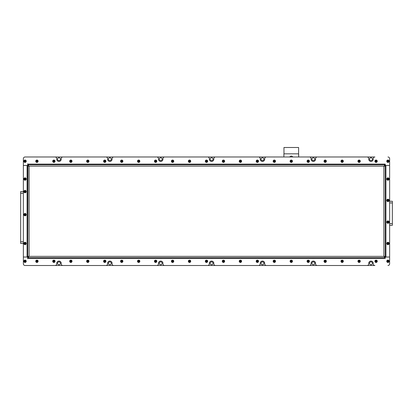 <?xml version="1.0" encoding="UTF-8"?>
<svg xmlns="http://www.w3.org/2000/svg" width="413" height="413" viewBox="0 0 413 413"><rect width="100%" height="100%" fill="white"/><g stroke="black" fill="none" stroke-linecap="round" stroke-linejoin="round"><path stroke-width="0.62" d="M369.542 159.191A1.44 1.44 0 0 0 370.982 160.631A1.44 1.44 0 0 0 372.428 159.191A1.44 1.44 0 0 0 370.982 157.751A1.44 1.44 0 0 0 369.542 159.191M311.887 159.191A1.44 1.44 0 0 0 313.328 160.631A1.44 1.44 0 0 0 314.773 159.191A1.44 1.44 0 0 0 313.328 157.751A1.44 1.44 0 0 0 311.887 159.191M261.016 159.191A1.44 1.44 0 0 0 262.456 160.631A1.44 1.44 0 0 0 263.902 159.191A1.44 1.44 0 0 0 262.456 157.751A1.44 1.44 0 0 0 261.016 159.191M210.145 159.191A1.44 1.44 0 0 0 211.585 160.631A1.44 1.44 0 0 0 213.031 159.191A1.44 1.44 0 0 0 211.585 157.751A1.44 1.44 0 0 0 210.145 159.191M159.273 159.191A1.44 1.44 0 0 0 160.714 160.631A1.44 1.44 0 0 0 162.159 159.191A1.44 1.44 0 0 0 160.714 157.751A1.44 1.44 0 0 0 159.273 159.191M108.402 159.191A1.44 1.44 0 0 0 109.843 160.631A1.44 1.44 0 0 0 111.288 159.191A1.44 1.44 0 0 0 109.843 157.751A1.44 1.44 0 0 0 108.402 159.191M57.531 159.191A1.44 1.44 0 0 0 58.971 160.631A1.44 1.44 0 0 0 60.417 159.191A1.44 1.44 0 0 0 58.971 157.751A1.44 1.44 0 0 0 57.531 159.191M57.531 263.308A1.44 1.44 0 0 0 58.971 264.748A1.44 1.44 0 0 0 60.417 263.308A1.44 1.44 0 0 0 58.971 261.863A1.44 1.44 0 0 0 57.531 263.308M108.402 263.308A1.44 1.44 0 0 0 109.843 264.748A1.44 1.44 0 0 0 111.288 263.308A1.44 1.44 0 0 0 109.843 261.863A1.44 1.44 0 0 0 108.402 263.308M159.273 263.308A1.44 1.44 0 0 0 160.714 264.748A1.44 1.44 0 0 0 162.159 263.308A1.44 1.44 0 0 0 160.714 261.863A1.44 1.44 0 0 0 159.273 263.308M210.145 263.308A1.44 1.44 0 0 0 211.585 264.748A1.44 1.44 0 0 0 213.031 263.308A1.44 1.44 0 0 0 211.585 261.863A1.44 1.44 0 0 0 210.145 263.308M261.016 263.308A1.44 1.44 0 0 0 262.456 264.748A1.44 1.44 0 0 0 263.902 263.308A1.44 1.44 0 0 0 262.456 261.863A1.44 1.44 0 0 0 261.016 263.308M311.887 263.308A1.44 1.44 0 0 0 313.328 264.748A1.44 1.44 0 0 0 314.773 263.308A1.44 1.44 0 0 0 313.328 261.863A1.44 1.44 0 0 0 311.887 263.308M369.542 263.308A1.44 1.44 0 0 0 370.982 264.748A1.44 1.44 0 0 0 372.428 263.308A1.44 1.44 0 0 0 370.982 261.863A1.44 1.44 0 0 0 369.542 263.308M23.365 243.469L20.65 243.469L20.65 241.77L23.365 241.77M23.365 191.575L20.65 191.575L20.65 241.77M25.059 265.513L374.916 265.513A1.693 1.693 0 0 1 373.223 263.814L373.223 263.308A2.241 2.241 0 0 0 370.982 261.068A2.241 2.241 0 0 0 368.747 263.308L368.747 263.814A1.693 1.693 0 0 1 367.049 265.513L317.261 265.513A1.693 1.693 0 0 1 315.568 263.814L315.568 263.308A2.241 2.241 0 0 0 313.328 261.068A2.241 2.241 0 0 0 311.092 263.308L311.092 263.814A1.693 1.693 0 0 1 309.394 265.513L266.39 265.513A1.693 1.693 0 0 1 264.697 263.814L264.697 263.308A2.241 2.241 0 0 0 262.456 261.068A2.241 2.241 0 0 0 260.221 263.308L260.221 263.814A1.693 1.693 0 0 1 258.523 265.513L215.519 265.513A1.693 1.693 0 0 1 213.826 263.814L213.826 263.308A2.241 2.241 0 0 0 211.585 261.068A2.241 2.241 0 0 0 209.35 263.308L209.35 263.814A1.693 1.693 0 0 1 207.651 265.513L164.648 265.513A1.693 1.693 0 0 1 162.954 263.814L162.954 263.308A2.241 2.241 0 0 0 160.714 261.068A2.241 2.241 0 0 0 158.478 263.308L158.478 263.814A1.693 1.693 0 0 1 156.78 265.513L113.776 265.513A1.693 1.693 0 0 1 112.083 263.814L112.083 263.308A2.241 2.241 0 0 0 109.843 261.068A2.241 2.241 0 0 0 107.607 263.308L107.607 263.814A1.693 1.693 0 0 1 105.909 265.513L62.905 265.513A1.693 1.693 0 0 1 61.212 263.814L61.212 263.308A2.241 2.241 0 0 0 58.971 261.068A2.241 2.241 0 0 0 56.736 263.308L56.736 263.814A1.693 1.693 0 0 1 55.037 265.513L25.059 265.513A1.693 1.693 0 0 1 23.365 263.814A1.693 1.693 0 0 0 25.059 265.513M27.774 164.106L27.774 164.787L385.226 164.787L385.226 164.106L27.774 164.106L27.686 163.77L27.686 165.463L23.365 165.463L23.365 158.68A1.693 1.693 0 0 1 25.059 156.986L55.037 156.986A1.693 1.693 0 0 1 56.736 158.68L56.736 159.191A2.241 2.241 0 0 0 58.971 161.426A2.241 2.241 0 0 0 61.212 159.191L61.212 158.68A1.693 1.693 0 0 1 62.905 156.986L105.909 156.986A1.693 1.693 0 0 1 107.607 158.68L107.607 159.191A2.241 2.241 0 0 0 109.843 161.426A2.241 2.241 0 0 0 112.083 159.191L112.083 158.68A1.693 1.693 0 0 1 113.776 156.986L156.78 156.986A1.693 1.693 0 0 1 158.478 158.68L158.478 159.191A2.241 2.241 0 0 0 160.714 161.426A2.241 2.241 0 0 0 162.954 159.191L162.954 158.68A1.693 1.693 0 0 1 164.648 156.986L207.651 156.986A1.693 1.693 0 0 1 209.35 158.68L209.35 159.191A2.241 2.241 0 0 0 211.585 161.426A2.241 2.241 0 0 0 213.826 159.191L213.826 158.68A1.693 1.693 0 0 1 215.519 156.986L258.523 156.986A1.693 1.693 0 0 1 260.221 158.68L260.221 159.191A2.241 2.241 0 0 0 262.456 161.426A2.241 2.241 0 0 0 264.697 159.191L264.697 158.68A1.693 1.693 0 0 1 266.39 156.986L309.394 156.986A1.693 1.693 0 0 1 311.092 158.68L311.092 159.191A2.241 2.241 0 0 0 313.328 161.426A2.241 2.241 0 0 0 315.568 159.191L315.568 158.68A1.693 1.693 0 0 1 317.261 156.986L367.049 156.986A1.693 1.693 0 0 1 368.747 158.68L368.747 159.191A2.241 2.241 0 0 0 370.982 161.426A2.241 2.241 0 0 0 373.223 159.191L373.223 158.68A1.693 1.693 0 0 1 374.916 156.986L25.059 156.986A1.693 1.693 0 0 0 23.365 158.68L23.365 263.814L23.365 257.031L27.686 257.031L27.686 258.729L27.774 258.388L385.226 258.388L385.226 257.015L385.907 257.015L385.907 165.479L385.226 165.479L385.226 166.14L29.127 166.14L27.774 164.787L27.774 165.479L27.093 165.479L27.093 257.015L27.774 257.015L27.774 166.14L29.127 166.14L27.774 165.463M392.35 201.245L389.635 201.245L392.35 201.245L389.635 201.245L392.35 201.245L392.35 202.938L389.635 202.938M389.635 225.322L392.35 225.322L392.35 202.938M385.226 258.388L385.314 257.031L389.635 257.031L385.907 257.015M385.907 165.479L389.635 165.479L389.635 158.68L389.635 165.463L385.314 165.463L385.226 164.106M298.609 153.832L298.609 147.487L283.963 147.487L283.963 153.832L298.609 153.832L298.676 156.986L298.676 154.183M293.091 156.986L291.284 155.969L289.482 156.986M283.891 156.986L283.891 154.183L283.891 156.986M385.226 166.14L385.226 256.354L383.873 256.354L385.226 257.712L27.774 257.712L29.127 256.354L27.774 256.354L27.965 165.479M28.451 166.14L28.451 165.665M385.226 257.712L27.774 257.712L27.965 257.015M28.451 256.834L28.451 256.354M385.226 256.354L385.035 257.015M384.549 256.354L384.549 256.834M385.226 165.463L383.873 166.14L385.226 164.787L385.035 165.479M384.549 165.665L384.549 166.14M27.774 257.031L29.127 256.354L383.873 256.354L385.226 257.031M28.451 164.787L384.549 164.787M27.093 257.015L23.365 257.015L23.365 165.479L27.093 165.479M389.635 165.479L389.635 257.015M27.774 257.712L27.774 258.388M389.635 257.031L389.635 263.814A1.693 1.693 0 0 1 387.941 265.513M387.941 156.986A1.693 1.693 0 0 1 389.635 158.68M25.059 260.221A1.053 1.053 0 0 0 24.011 261.269A1.053 1.053 0 0 0 25.059 262.322A1.053 1.053 0 0 0 26.112 261.269A1.053 1.053 0 0 0 25.059 260.221M25.059 262.456A1.187 1.187 0 0 1 23.871 261.269A1.187 1.187 0 0 1 25.059 260.087A1.187 1.187 0 0 1 26.246 261.269A1.187 1.187 0 0 1 25.059 262.456M24.47 261.269L24.765 261.78L25.353 261.78L25.647 261.269L25.353 260.763L24.765 260.763L24.47 261.269L25.647 261.269M25.353 261.78L25.059 261.269L25.353 260.763M24.765 261.78L25.059 261.269L24.765 260.763M24.532 242.555A1.053 1.053 0 0 0 24.15 243.99A1.053 1.053 0 0 0 25.585 244.377A1.053 1.053 0 0 0 25.973 242.942A1.053 1.053 0 0 0 24.532 242.555M25.652 244.496A1.187 1.187 0 0 1 24.031 244.062A1.187 1.187 0 0 1 24.465 242.436A1.187 1.187 0 0 1 26.086 242.875A1.187 1.187 0 0 1 25.652 244.496M24.553 243.758L25.059 244.052L25.57 243.758L25.57 243.174L25.059 242.88L24.553 243.174L24.553 243.758L25.57 243.174M25.57 243.758L25.059 243.469L25.059 242.88M25.059 244.052L25.059 243.469L24.553 243.174M24.532 213.727A1.053 1.053 0 0 0 24.15 215.163A1.053 1.053 0 0 0 25.585 215.55A1.053 1.053 0 0 0 25.973 214.115A1.053 1.053 0 0 0 24.532 213.727M25.652 215.669A1.187 1.187 0 0 1 24.031 215.235A1.187 1.187 0 0 1 24.465 213.614A1.187 1.187 0 0 1 26.086 214.048A1.187 1.187 0 0 1 25.652 215.669M24.553 214.936L25.059 215.225L25.57 214.936L25.57 214.347L25.059 214.053L24.553 214.347L24.553 214.936L25.57 214.347M25.57 214.936L25.059 214.641L25.059 214.053M25.059 215.225L25.059 214.641L24.553 214.347M24.532 192.489A1.053 1.053 0 0 0 25.973 192.102A1.053 1.053 0 0 0 25.585 190.667A1.053 1.053 0 0 0 24.15 191.054A1.053 1.053 0 0 0 24.532 192.489M25.652 190.548A1.187 1.187 0 0 1 26.086 192.169A1.187 1.187 0 0 1 24.465 192.608A1.187 1.187 0 0 1 24.031 190.987A1.187 1.187 0 0 1 25.652 190.548M25.57 191.869L25.57 191.286L25.059 190.992L24.553 191.286L24.553 191.869L25.059 192.164L25.57 191.869L24.553 191.286M25.059 190.992L25.059 191.575L24.553 191.869M25.57 191.286L25.059 191.575L25.059 192.164M24.532 179.939A1.053 1.053 0 0 0 25.973 179.557A1.053 1.053 0 0 0 25.585 178.117A1.053 1.053 0 0 0 24.15 178.504A1.053 1.053 0 0 0 24.532 179.939M25.652 178.003A1.187 1.187 0 0 1 26.086 179.624A1.187 1.187 0 0 1 24.465 180.058A1.187 1.187 0 0 1 24.031 178.437A1.187 1.187 0 0 1 25.652 178.003M25.57 179.325L25.57 178.736L25.059 178.442L24.553 178.736L24.553 179.325L25.059 179.619L25.57 179.325L24.553 178.736M25.059 178.442L25.059 179.03L24.553 179.325M25.57 178.736L25.059 179.03L25.059 179.619M26.112 161.225A1.053 1.053 0 0 0 25.059 160.172A1.053 1.053 0 0 0 24.011 161.225A1.053 1.053 0 0 0 25.059 162.278A1.053 1.053 0 0 0 26.112 161.225M23.871 161.225A1.187 1.187 0 0 1 25.059 160.037A1.187 1.187 0 0 1 26.246 161.225A1.187 1.187 0 0 1 25.059 162.412A1.187 1.187 0 0 1 23.871 161.225M25.059 160.636L24.553 160.931L24.553 161.519L25.059 161.813L25.57 161.519L25.57 160.931L25.059 160.636L25.059 161.813M24.553 161.519L25.059 161.225L25.57 161.519M24.553 160.931L25.059 161.225L25.57 160.931M37.841 261.796A1.053 1.053 0 0 0 37.454 260.36A1.053 1.053 0 0 0 36.019 260.748A1.053 1.053 0 0 0 36.401 262.183A1.053 1.053 0 0 0 37.841 261.796M35.9 260.68A1.187 1.187 0 0 1 37.521 260.242A1.187 1.187 0 0 1 37.955 261.863A1.187 1.187 0 0 1 36.334 262.301A1.187 1.187 0 0 1 35.9 260.68M37.222 260.763L36.633 260.763L36.344 261.269L36.633 261.78L37.222 261.78L37.516 261.269L37.222 260.763L36.633 261.78M36.344 261.269L36.927 261.269L37.222 261.78M36.633 260.763L36.927 261.269L37.516 261.269M36.019 160.698A1.053 1.053 0 0 0 36.401 162.133A1.053 1.053 0 0 0 37.841 161.751A1.053 1.053 0 0 0 37.454 160.316A1.053 1.053 0 0 0 36.019 160.698M37.955 161.819A1.187 1.187 0 0 1 36.334 162.252A1.187 1.187 0 0 1 35.9 160.631A1.187 1.187 0 0 1 37.521 160.198A1.187 1.187 0 0 1 37.955 161.819M36.633 161.731L37.222 161.731L37.516 161.225L37.222 160.714L36.633 160.714L36.344 161.225L36.633 161.731L37.222 160.714M37.516 161.225L36.927 161.225L36.633 160.714M37.222 161.731L36.927 161.225L36.344 161.225M388.468 260.36A1.053 1.053 0 0 0 387.033 260.748A1.053 1.053 0 0 0 387.415 262.183A1.053 1.053 0 0 0 388.85 261.796A1.053 1.053 0 0 0 388.468 260.36M387.348 262.301A1.187 1.187 0 0 1 386.914 260.68A1.187 1.187 0 0 1 388.535 260.242A1.187 1.187 0 0 1 388.969 261.863A1.187 1.187 0 0 1 387.348 262.301M387.43 260.98L387.43 261.563L387.941 261.857L388.452 261.563L388.452 260.98L387.941 260.686L387.43 260.98L388.452 261.563M387.941 261.857L387.941 261.269L388.452 260.98M387.43 261.563L387.941 261.269L387.941 260.686M388.994 161.225A1.053 1.053 0 0 0 387.941 160.172A1.053 1.053 0 0 0 386.888 161.225A1.053 1.053 0 0 0 387.941 162.278A1.053 1.053 0 0 0 388.994 161.225M386.754 161.225A1.187 1.187 0 0 1 387.941 160.037A1.187 1.187 0 0 1 389.129 161.225A1.187 1.187 0 0 1 387.941 162.412A1.187 1.187 0 0 1 386.754 161.225M387.941 160.636L387.43 160.931L387.43 161.519L387.941 161.813L388.452 161.519L388.452 160.931L387.941 160.636L387.941 161.813M387.43 161.519L387.941 161.225L388.452 161.519M387.43 160.931L387.941 161.225L388.452 160.931M388.468 179.939A1.053 1.053 0 0 0 388.85 178.504A1.053 1.053 0 0 0 387.415 178.117A1.053 1.053 0 0 0 387.033 179.557A1.053 1.053 0 0 0 388.468 179.939M387.348 178.003A1.187 1.187 0 0 1 388.969 178.437A1.187 1.187 0 0 1 388.535 180.058A1.187 1.187 0 0 1 386.914 179.624A1.187 1.187 0 0 1 387.348 178.003M388.452 178.736L387.941 178.442L387.43 178.736L387.43 179.325L387.941 179.619L388.452 179.325L388.452 178.736L387.43 179.325M387.43 178.736L387.941 179.03L387.941 179.619M387.941 178.442L387.941 179.03L388.452 179.325M387.415 201.307A1.053 1.053 0 0 0 388.85 200.919A1.053 1.053 0 0 0 388.468 199.484A1.053 1.053 0 0 0 387.033 199.871A1.053 1.053 0 0 0 387.415 201.307M388.535 199.365A1.187 1.187 0 0 1 388.969 200.986A1.187 1.187 0 0 1 387.348 201.425A1.187 1.187 0 0 1 386.914 199.804A1.187 1.187 0 0 1 388.535 199.365M388.452 200.687L388.452 200.104L387.941 199.809L387.43 200.104L387.43 200.687L387.941 200.981L388.452 200.687L387.43 200.104M387.941 199.809L387.941 200.398L387.43 200.687M388.452 200.104L387.941 200.398L387.941 200.981M386.888 222.101A1.053 1.053 0 0 0 387.941 223.154A1.053 1.053 0 0 0 388.994 222.101A1.053 1.053 0 0 0 387.941 221.048A1.053 1.053 0 0 0 386.888 222.101M389.129 222.101A1.187 1.187 0 0 1 387.941 223.288A1.187 1.187 0 0 1 386.754 222.101A1.187 1.187 0 0 1 387.941 220.914A1.187 1.187 0 0 1 389.129 222.101M387.941 222.69L388.452 222.395L388.452 221.807L387.941 221.513L387.43 221.807L387.43 222.395L387.941 222.69L387.941 221.513M388.452 221.807L387.941 222.101L387.43 221.807M388.452 222.395L387.941 222.101L387.43 222.395M386.888 243.469A1.053 1.053 0 0 0 387.941 244.517A1.053 1.053 0 0 0 388.994 243.469A1.053 1.053 0 0 0 387.941 242.416A1.053 1.053 0 0 0 386.888 243.469M389.129 243.469A1.187 1.187 0 0 1 387.941 244.656A1.187 1.187 0 0 1 386.754 243.469A1.187 1.187 0 0 1 387.941 242.281A1.187 1.187 0 0 1 389.129 243.469M387.941 244.052L388.452 243.758L388.452 243.174L387.941 242.88L387.43 243.174L387.43 243.758L387.941 244.052L387.941 242.88M388.452 243.174L387.941 243.469L387.43 243.174M388.452 243.758L387.941 243.469L387.43 243.758M54.795 261.796A1.053 1.053 0 0 0 54.413 260.36A1.053 1.053 0 0 0 52.978 260.748A1.053 1.053 0 0 0 53.36 262.183A1.053 1.053 0 0 0 54.795 261.796M52.859 260.68A1.187 1.187 0 0 1 54.48 260.242A1.187 1.187 0 0 1 54.914 261.863A1.187 1.187 0 0 1 53.292 262.301A1.187 1.187 0 0 1 52.859 260.68M54.18 260.763L53.592 260.763L53.298 261.269L53.592 261.78L54.18 261.78L54.475 261.269L54.18 260.763L53.592 261.78M53.298 261.269L53.886 261.269L54.18 261.78M53.592 260.763L53.886 261.269L54.475 261.269M71.754 261.796A1.053 1.053 0 0 0 71.366 260.36A1.053 1.053 0 0 0 69.931 260.748A1.053 1.053 0 0 0 70.318 262.183A1.053 1.053 0 0 0 71.754 261.796M69.818 260.68A1.187 1.187 0 0 1 71.439 260.242A1.187 1.187 0 0 1 71.872 261.863A1.187 1.187 0 0 1 70.251 262.301A1.187 1.187 0 0 1 69.818 260.68M71.139 260.763L70.551 260.763L70.256 261.269L70.551 261.78L71.139 261.78L71.428 261.269L71.139 260.763L70.551 261.78M70.256 261.269L70.845 261.269L71.139 261.78M70.551 260.763L70.845 261.269L71.428 261.269M88.712 261.796A1.053 1.053 0 0 0 88.325 260.36A1.053 1.053 0 0 0 86.89 260.748A1.053 1.053 0 0 0 87.272 262.183A1.053 1.053 0 0 0 88.712 261.796M86.771 260.68A1.187 1.187 0 0 1 88.392 260.242A1.187 1.187 0 0 1 88.826 261.863A1.187 1.187 0 0 1 87.205 262.301A1.187 1.187 0 0 1 86.771 260.68M88.093 260.763L87.504 260.763L87.215 261.269L87.504 261.78L88.093 261.78L88.387 261.269L88.093 260.763L87.504 261.78M87.215 261.269L87.799 261.269L88.093 261.78M87.504 260.763L87.799 261.269L88.387 261.269M105.666 261.796A1.053 1.053 0 0 0 105.284 260.36A1.053 1.053 0 0 0 103.849 260.748A1.053 1.053 0 0 0 104.231 262.183A1.053 1.053 0 0 0 105.666 261.796M103.73 260.68A1.187 1.187 0 0 1 105.351 260.242A1.187 1.187 0 0 1 105.785 261.863A1.187 1.187 0 0 1 104.164 262.301A1.187 1.187 0 0 1 103.73 260.68M105.052 260.763L104.463 260.763L104.169 261.269L104.463 261.78L105.052 261.78L105.346 261.269L105.052 260.763L104.463 261.78M104.169 261.269L104.757 261.269L105.052 261.78M104.463 260.763L104.757 261.269L105.346 261.269M122.625 261.796A1.053 1.053 0 0 0 122.238 260.36A1.053 1.053 0 0 0 120.802 260.748A1.053 1.053 0 0 0 121.19 262.183A1.053 1.053 0 0 0 122.625 261.796M120.689 260.68A1.187 1.187 0 0 1 122.31 260.242A1.187 1.187 0 0 1 122.744 261.863A1.187 1.187 0 0 1 121.123 262.301A1.187 1.187 0 0 1 120.689 260.68M122.011 260.763L121.422 260.763L121.128 261.269L121.422 261.78L122.011 261.78L122.3 261.269L122.011 260.763L121.422 261.78M121.128 261.269L121.716 261.269L122.011 261.78M121.422 260.763L121.716 261.269L122.3 261.269M139.584 261.796A1.053 1.053 0 0 0 139.196 260.36A1.053 1.053 0 0 0 137.761 260.748A1.053 1.053 0 0 0 138.143 262.183A1.053 1.053 0 0 0 139.584 261.796M137.643 260.68A1.187 1.187 0 0 1 139.264 260.242A1.187 1.187 0 0 1 139.697 261.863A1.187 1.187 0 0 1 138.076 262.301A1.187 1.187 0 0 1 137.643 260.68M138.964 260.763L138.376 260.763L138.087 261.269L138.376 261.78L138.964 261.78L139.258 261.269L138.964 260.763L138.376 261.78M138.087 261.269L138.67 261.269L138.964 261.78M138.376 260.763L138.67 261.269L139.258 261.269M156.537 261.796A1.053 1.053 0 0 0 156.155 260.36A1.053 1.053 0 0 0 154.72 260.748A1.053 1.053 0 0 0 155.102 262.183A1.053 1.053 0 0 0 156.537 261.796M154.601 260.68A1.187 1.187 0 0 1 156.222 260.242A1.187 1.187 0 0 1 156.656 261.863A1.187 1.187 0 0 1 155.035 262.301A1.187 1.187 0 0 1 154.601 260.68M155.923 260.763L155.334 260.763L155.04 261.269L155.334 261.78L155.923 261.78L156.217 261.269L155.923 260.763L155.334 261.78M155.04 261.269L155.629 261.269L155.923 261.78M155.334 260.763L155.629 261.269L156.217 261.269M173.496 261.796A1.053 1.053 0 0 0 173.109 260.36A1.053 1.053 0 0 0 171.674 260.748A1.053 1.053 0 0 0 172.061 262.183A1.053 1.053 0 0 0 173.496 261.796M171.56 260.68A1.187 1.187 0 0 1 173.181 260.242A1.187 1.187 0 0 1 173.615 261.863A1.187 1.187 0 0 1 171.994 262.301A1.187 1.187 0 0 1 171.56 260.68M172.882 260.763L172.293 260.763L171.999 261.269L172.293 261.78L172.882 261.78L173.171 261.269L172.882 260.763L172.293 261.78M171.999 261.269L172.588 261.269L172.882 261.78M172.293 260.763L172.588 261.269L173.171 261.269M190.455 261.796A1.053 1.053 0 0 0 190.068 260.36A1.053 1.053 0 0 0 188.633 260.748A1.053 1.053 0 0 0 189.02 262.183A1.053 1.053 0 0 0 190.455 261.796M188.514 260.68A1.187 1.187 0 0 1 190.135 260.242A1.187 1.187 0 0 1 190.569 261.863A1.187 1.187 0 0 1 188.947 262.301A1.187 1.187 0 0 1 188.514 260.68M189.835 260.763L189.247 260.763L188.958 261.269L189.247 261.78L189.835 261.78L190.13 261.269L189.835 260.763L189.247 261.78M188.958 261.269L189.541 261.269L189.835 261.78M189.247 260.763L189.541 261.269L190.13 261.269M207.409 261.796A1.053 1.053 0 0 0 207.027 260.36A1.053 1.053 0 0 0 205.591 260.748A1.053 1.053 0 0 0 205.973 262.183A1.053 1.053 0 0 0 207.409 261.796M205.473 260.68A1.187 1.187 0 0 1 207.094 260.242A1.187 1.187 0 0 1 207.527 261.863A1.187 1.187 0 0 1 205.906 262.301A1.187 1.187 0 0 1 205.473 260.68M206.794 260.763L206.206 260.763L205.911 261.269L206.206 261.78L206.794 261.78L207.089 261.269L206.794 260.763L206.206 261.78M205.911 261.269L206.5 261.269L206.794 261.78M206.206 260.763L206.5 261.269L207.089 261.269M224.367 261.796A1.053 1.053 0 0 0 223.98 260.36A1.053 1.053 0 0 0 222.545 260.748A1.053 1.053 0 0 0 222.932 262.183A1.053 1.053 0 0 0 224.367 261.796M222.431 260.68A1.187 1.187 0 0 1 224.052 260.242A1.187 1.187 0 0 1 224.486 261.863A1.187 1.187 0 0 1 222.865 262.301A1.187 1.187 0 0 1 222.431 260.68M223.753 260.763L223.165 260.763L222.87 261.269L223.165 261.78L223.753 261.78L224.042 261.269L223.753 260.763L223.165 261.78M222.87 261.269L223.459 261.269L223.753 261.78M223.165 260.763L223.459 261.269L224.042 261.269M241.326 261.796A1.053 1.053 0 0 0 240.939 260.36A1.053 1.053 0 0 0 239.504 260.748A1.053 1.053 0 0 0 239.891 262.183A1.053 1.053 0 0 0 241.326 261.796M239.385 260.68A1.187 1.187 0 0 1 241.006 260.242A1.187 1.187 0 0 1 241.44 261.863A1.187 1.187 0 0 1 239.819 262.301A1.187 1.187 0 0 1 239.385 260.68M240.707 260.763L240.118 260.763L239.829 261.269L240.118 261.78L240.707 261.78L241.001 261.269L240.707 260.763L240.118 261.78M239.829 261.269L240.412 261.269L240.707 261.78M240.118 260.763L240.412 261.269L241.001 261.269M258.28 261.796A1.053 1.053 0 0 0 257.898 260.36A1.053 1.053 0 0 0 256.463 260.748A1.053 1.053 0 0 0 256.845 262.183A1.053 1.053 0 0 0 258.28 261.796M256.344 260.68A1.187 1.187 0 0 1 257.965 260.242A1.187 1.187 0 0 1 258.399 261.863A1.187 1.187 0 0 1 256.778 262.301A1.187 1.187 0 0 1 256.344 260.68M257.666 260.763L257.077 260.763L256.783 261.269L257.077 261.78L257.666 261.78L257.96 261.269L257.666 260.763L257.077 261.78M256.783 261.269L257.371 261.269L257.666 261.78M257.077 260.763L257.371 261.269L257.96 261.269M275.239 261.796A1.053 1.053 0 0 0 274.857 260.36A1.053 1.053 0 0 0 273.416 260.748A1.053 1.053 0 0 0 273.804 262.183A1.053 1.053 0 0 0 275.239 261.796M273.303 260.68A1.187 1.187 0 0 1 274.924 260.242A1.187 1.187 0 0 1 275.357 261.863A1.187 1.187 0 0 1 273.736 262.301A1.187 1.187 0 0 1 273.303 260.68M274.624 260.763L274.036 260.763L273.742 261.269L274.036 261.78L274.624 261.78L274.913 261.269L274.624 260.763L274.036 261.78M273.742 261.269L274.33 261.269L274.624 261.78M274.036 260.763L274.33 261.269L274.913 261.269M292.197 261.796A1.053 1.053 0 0 0 291.81 260.36A1.053 1.053 0 0 0 290.375 260.748A1.053 1.053 0 0 0 290.762 262.183A1.053 1.053 0 0 0 292.197 261.796M290.256 260.68A1.187 1.187 0 0 1 291.877 260.242A1.187 1.187 0 0 1 292.311 261.863A1.187 1.187 0 0 1 290.69 262.301A1.187 1.187 0 0 1 290.256 260.68M291.578 260.763L290.989 260.763L290.7 261.269L290.989 261.78L291.578 261.78L291.872 261.269L291.578 260.763L290.989 261.78M290.7 261.269L291.284 261.269L291.578 261.78M290.989 260.763L291.284 261.269L291.872 261.269M309.151 261.796A1.053 1.053 0 0 0 308.769 260.36A1.053 1.053 0 0 0 307.334 260.748A1.053 1.053 0 0 0 307.716 262.183A1.053 1.053 0 0 0 309.151 261.796M307.215 260.68A1.187 1.187 0 0 1 308.836 260.242A1.187 1.187 0 0 1 309.27 261.863A1.187 1.187 0 0 1 307.649 262.301A1.187 1.187 0 0 1 307.215 260.68M308.537 260.763L307.948 260.763L307.654 261.269L307.948 261.78L308.537 261.78L308.831 261.269L308.537 260.763L307.948 261.78M307.654 261.269L308.243 261.269L308.537 261.78M307.948 260.763L308.243 261.269L308.831 261.269M326.11 261.796A1.053 1.053 0 0 0 325.728 260.36A1.053 1.053 0 0 0 324.288 260.748A1.053 1.053 0 0 0 324.675 262.183A1.053 1.053 0 0 0 326.11 261.796M324.174 260.68A1.187 1.187 0 0 1 325.795 260.242A1.187 1.187 0 0 1 326.229 261.863A1.187 1.187 0 0 1 324.608 262.301A1.187 1.187 0 0 1 324.174 260.68M325.496 260.763L324.907 260.763L324.613 261.269L324.907 261.78L325.496 261.78L325.785 261.269L325.496 260.763L324.907 261.78M324.613 261.269L325.201 261.269L325.496 261.78M324.907 260.763L325.201 261.269L325.785 261.269M343.069 261.796A1.053 1.053 0 0 0 342.682 260.36A1.053 1.053 0 0 0 341.246 260.748A1.053 1.053 0 0 0 341.634 262.183A1.053 1.053 0 0 0 343.069 261.796M341.128 260.68A1.187 1.187 0 0 1 342.749 260.242A1.187 1.187 0 0 1 343.182 261.863A1.187 1.187 0 0 1 341.561 262.301A1.187 1.187 0 0 1 341.128 260.68M342.449 260.763L341.861 260.763L341.572 261.269L341.861 261.78L342.449 261.78L342.744 261.269L342.449 260.763L341.861 261.78M341.572 261.269L342.155 261.269L342.449 261.78M341.861 260.763L342.155 261.269L342.744 261.269M360.022 261.796A1.053 1.053 0 0 0 359.64 260.36A1.053 1.053 0 0 0 358.205 260.748A1.053 1.053 0 0 0 358.587 262.183A1.053 1.053 0 0 0 360.022 261.796M358.086 260.68A1.187 1.187 0 0 1 359.708 260.242A1.187 1.187 0 0 1 360.141 261.863A1.187 1.187 0 0 1 358.52 262.301A1.187 1.187 0 0 1 358.086 260.68M359.408 260.763L358.82 260.763L358.525 261.269L358.82 261.78L359.408 261.78L359.702 261.269L359.408 260.763L358.82 261.78M358.525 261.269L359.114 261.269L359.408 261.78M358.82 260.763L359.114 261.269L359.702 261.269M376.981 261.796A1.053 1.053 0 0 0 376.599 260.36A1.053 1.053 0 0 0 375.159 260.748A1.053 1.053 0 0 0 375.546 262.183A1.053 1.053 0 0 0 376.981 261.796M375.045 260.68A1.187 1.187 0 0 1 376.666 260.242A1.187 1.187 0 0 1 377.1 261.863A1.187 1.187 0 0 1 375.479 262.301A1.187 1.187 0 0 1 375.045 260.68M376.367 260.763L375.778 260.763L375.484 261.269L375.778 261.78L376.367 261.78L376.656 261.269L376.367 260.763L375.778 261.78M375.484 261.269L376.073 261.269L376.367 261.78M375.778 260.763L376.073 261.269L376.656 261.269M52.978 160.698A1.053 1.053 0 0 0 53.36 162.133A1.053 1.053 0 0 0 54.795 161.751A1.053 1.053 0 0 0 54.413 160.316A1.053 1.053 0 0 0 52.978 160.698M54.914 161.819A1.187 1.187 0 0 1 53.292 162.252A1.187 1.187 0 0 1 52.859 160.631A1.187 1.187 0 0 1 54.48 160.198A1.187 1.187 0 0 1 54.914 161.819M53.592 161.731L54.18 161.731L54.475 161.225L54.18 160.714L53.592 160.714L53.298 161.225L53.592 161.731L54.18 160.714M54.475 161.225L53.886 161.225L53.592 160.714M54.18 161.731L53.886 161.225L53.298 161.225M69.931 160.698A1.053 1.053 0 0 0 70.318 162.133A1.053 1.053 0 0 0 71.754 161.751A1.053 1.053 0 0 0 71.366 160.316A1.053 1.053 0 0 0 69.931 160.698M71.872 161.819A1.187 1.187 0 0 1 70.251 162.252A1.187 1.187 0 0 1 69.818 160.631A1.187 1.187 0 0 1 71.439 160.198A1.187 1.187 0 0 1 71.872 161.819M70.551 161.731L71.139 161.731L71.428 161.225L71.139 160.714L70.551 160.714L70.256 161.225L70.551 161.731L71.139 160.714M71.428 161.225L70.845 161.225L70.551 160.714M71.139 161.731L70.845 161.225L70.256 161.225M86.89 160.698A1.053 1.053 0 0 0 87.272 162.133A1.053 1.053 0 0 0 88.712 161.751A1.053 1.053 0 0 0 88.325 160.316A1.053 1.053 0 0 0 86.89 160.698M88.826 161.819A1.187 1.187 0 0 1 87.205 162.252A1.187 1.187 0 0 1 86.771 160.631A1.187 1.187 0 0 1 88.392 160.198A1.187 1.187 0 0 1 88.826 161.819M87.504 161.731L88.093 161.731L88.387 161.225L88.093 160.714L87.504 160.714L87.215 161.225L87.504 161.731L88.093 160.714M88.387 161.225L87.799 161.225L87.504 160.714M88.093 161.731L87.799 161.225L87.215 161.225M103.849 160.698A1.053 1.053 0 0 0 104.231 162.133A1.053 1.053 0 0 0 105.666 161.751A1.053 1.053 0 0 0 105.284 160.316A1.053 1.053 0 0 0 103.849 160.698M105.785 161.819A1.187 1.187 0 0 1 104.164 162.252A1.187 1.187 0 0 1 103.73 160.631A1.187 1.187 0 0 1 105.351 160.198A1.187 1.187 0 0 1 105.785 161.819M104.463 161.731L105.052 161.731L105.346 161.225L105.052 160.714L104.463 160.714L104.169 161.225L104.463 161.731L105.052 160.714M105.346 161.225L104.757 161.225L104.463 160.714M105.052 161.731L104.757 161.225L104.169 161.225M120.802 160.698A1.053 1.053 0 0 0 121.19 162.133A1.053 1.053 0 0 0 122.625 161.751A1.053 1.053 0 0 0 122.238 160.316A1.053 1.053 0 0 0 120.802 160.698M122.744 161.819A1.187 1.187 0 0 1 121.123 162.252A1.187 1.187 0 0 1 120.689 160.631A1.187 1.187 0 0 1 122.31 160.198A1.187 1.187 0 0 1 122.744 161.819M121.422 161.731L122.011 161.731L122.3 161.225L122.011 160.714L121.422 160.714L121.128 161.225L121.422 161.731L122.011 160.714M122.3 161.225L121.716 161.225L121.422 160.714M122.011 161.731L121.716 161.225L121.128 161.225M137.761 160.698A1.053 1.053 0 0 0 138.143 162.133A1.053 1.053 0 0 0 139.584 161.751A1.053 1.053 0 0 0 139.196 160.316A1.053 1.053 0 0 0 137.761 160.698M139.697 161.819A1.187 1.187 0 0 1 138.076 162.252A1.187 1.187 0 0 1 137.643 160.631A1.187 1.187 0 0 1 139.264 160.198A1.187 1.187 0 0 1 139.697 161.819M138.376 161.731L138.964 161.731L139.258 161.225L138.964 160.714L138.376 160.714L138.087 161.225L138.376 161.731L138.964 160.714M139.258 161.225L138.67 161.225L138.376 160.714M138.964 161.731L138.67 161.225L138.087 161.225M154.72 160.698A1.053 1.053 0 0 0 155.102 162.133A1.053 1.053 0 0 0 156.537 161.751A1.053 1.053 0 0 0 156.155 160.316A1.053 1.053 0 0 0 154.72 160.698M156.656 161.819A1.187 1.187 0 0 1 155.035 162.252A1.187 1.187 0 0 1 154.601 160.631A1.187 1.187 0 0 1 156.222 160.198A1.187 1.187 0 0 1 156.656 161.819M155.334 161.731L155.923 161.731L156.217 161.225L155.923 160.714L155.334 160.714L155.04 161.225L155.334 161.731L155.923 160.714M156.217 161.225L155.629 161.225L155.334 160.714M155.923 161.731L155.629 161.225L155.04 161.225M171.674 160.698A1.053 1.053 0 0 0 172.061 162.133A1.053 1.053 0 0 0 173.496 161.751A1.053 1.053 0 0 0 173.109 160.316A1.053 1.053 0 0 0 171.674 160.698M173.615 161.819A1.187 1.187 0 0 1 171.994 162.252A1.187 1.187 0 0 1 171.56 160.631A1.187 1.187 0 0 1 173.181 160.198A1.187 1.187 0 0 1 173.615 161.819M172.293 161.731L172.882 161.731L173.171 161.225L172.882 160.714L172.293 160.714L171.999 161.225L172.293 161.731L172.882 160.714M173.171 161.225L172.588 161.225L172.293 160.714M172.882 161.731L172.588 161.225L171.999 161.225M188.633 160.698A1.053 1.053 0 0 0 189.02 162.133A1.053 1.053 0 0 0 190.455 161.751A1.053 1.053 0 0 0 190.068 160.316A1.053 1.053 0 0 0 188.633 160.698M190.569 161.819A1.187 1.187 0 0 1 188.947 162.252A1.187 1.187 0 0 1 188.514 160.631A1.187 1.187 0 0 1 190.135 160.198A1.187 1.187 0 0 1 190.569 161.819M189.247 161.731L189.835 161.731L190.13 161.225L189.835 160.714L189.247 160.714L188.958 161.225L189.247 161.731L189.835 160.714M190.13 161.225L189.541 161.225L189.247 160.714M189.835 161.731L189.541 161.225L188.958 161.225M205.591 160.698A1.053 1.053 0 0 0 205.973 162.133A1.053 1.053 0 0 0 207.409 161.751A1.053 1.053 0 0 0 207.027 160.316A1.053 1.053 0 0 0 205.591 160.698M207.527 161.819A1.187 1.187 0 0 1 205.906 162.252A1.187 1.187 0 0 1 205.473 160.631A1.187 1.187 0 0 1 207.094 160.198A1.187 1.187 0 0 1 207.527 161.819M206.206 161.731L206.794 161.731L207.089 161.225L206.794 160.714L206.206 160.714L205.911 161.225L206.206 161.731L206.794 160.714M207.089 161.225L206.5 161.225L206.206 160.714M206.794 161.731L206.5 161.225L205.911 161.225M222.545 160.698A1.053 1.053 0 0 0 222.932 162.133A1.053 1.053 0 0 0 224.367 161.751A1.053 1.053 0 0 0 223.98 160.316A1.053 1.053 0 0 0 222.545 160.698M224.486 161.819A1.187 1.187 0 0 1 222.865 162.252A1.187 1.187 0 0 1 222.431 160.631A1.187 1.187 0 0 1 224.052 160.198A1.187 1.187 0 0 1 224.486 161.819M223.165 161.731L223.753 161.731L224.042 161.225L223.753 160.714L223.165 160.714L222.87 161.225L223.165 161.731L223.753 160.714M224.042 161.225L223.459 161.225L223.165 160.714M223.753 161.731L223.459 161.225L222.87 161.225M239.504 160.698A1.053 1.053 0 0 0 239.891 162.133A1.053 1.053 0 0 0 241.326 161.751A1.053 1.053 0 0 0 240.939 160.316A1.053 1.053 0 0 0 239.504 160.698M241.44 161.819A1.187 1.187 0 0 1 239.819 162.252A1.187 1.187 0 0 1 239.385 160.631A1.187 1.187 0 0 1 241.006 160.198A1.187 1.187 0 0 1 241.44 161.819M240.118 161.731L240.707 161.731L241.001 161.225L240.707 160.714L240.118 160.714L239.829 161.225L240.118 161.731L240.707 160.714M241.001 161.225L240.412 161.225L240.118 160.714M240.707 161.731L240.412 161.225L239.829 161.225M256.463 160.698A1.053 1.053 0 0 0 256.845 162.133A1.053 1.053 0 0 0 258.28 161.751A1.053 1.053 0 0 0 257.898 160.316A1.053 1.053 0 0 0 256.463 160.698M258.399 161.819A1.187 1.187 0 0 1 256.778 162.252A1.187 1.187 0 0 1 256.344 160.631A1.187 1.187 0 0 1 257.965 160.198A1.187 1.187 0 0 1 258.399 161.819M257.077 161.731L257.666 161.731L257.96 161.225L257.666 160.714L257.077 160.714L256.783 161.225L257.077 161.731L257.666 160.714M257.96 161.225L257.371 161.225L257.077 160.714M257.666 161.731L257.371 161.225L256.783 161.225M273.416 160.698A1.053 1.053 0 0 0 273.804 162.133A1.053 1.053 0 0 0 275.239 161.751A1.053 1.053 0 0 0 274.857 160.316A1.053 1.053 0 0 0 273.416 160.698M275.357 161.819A1.187 1.187 0 0 1 273.736 162.252A1.187 1.187 0 0 1 273.303 160.631A1.187 1.187 0 0 1 274.924 160.198A1.187 1.187 0 0 1 275.357 161.819M274.036 161.731L274.624 161.731L274.913 161.225L274.624 160.714L274.036 160.714L273.742 161.225L274.036 161.731L274.624 160.714M274.913 161.225L274.33 161.225L274.036 160.714M274.624 161.731L274.33 161.225L273.742 161.225M290.375 160.698A1.053 1.053 0 0 0 290.762 162.133A1.053 1.053 0 0 0 292.197 161.751A1.053 1.053 0 0 0 291.81 160.316A1.053 1.053 0 0 0 290.375 160.698M292.311 161.819A1.187 1.187 0 0 1 290.69 162.252A1.187 1.187 0 0 1 290.256 160.631A1.187 1.187 0 0 1 291.877 160.198A1.187 1.187 0 0 1 292.311 161.819M290.989 161.731L291.578 161.731L291.872 161.225L291.578 160.714L290.989 160.714L290.7 161.225L290.989 161.731L291.578 160.714M291.872 161.225L291.284 161.225L290.989 160.714M291.578 161.731L291.284 161.225L290.7 161.225M307.334 160.698A1.053 1.053 0 0 0 307.716 162.133A1.053 1.053 0 0 0 309.151 161.751A1.053 1.053 0 0 0 308.769 160.316A1.053 1.053 0 0 0 307.334 160.698M309.27 161.819A1.187 1.187 0 0 1 307.649 162.252A1.187 1.187 0 0 1 307.215 160.631A1.187 1.187 0 0 1 308.836 160.198A1.187 1.187 0 0 1 309.27 161.819M307.948 161.731L308.537 161.731L308.831 161.225L308.537 160.714L307.948 160.714L307.654 161.225L307.948 161.731L308.537 160.714M308.831 161.225L308.243 161.225L307.948 160.714M308.537 161.731L308.243 161.225L307.654 161.225M324.288 160.698A1.053 1.053 0 0 0 324.675 162.133A1.053 1.053 0 0 0 326.11 161.751A1.053 1.053 0 0 0 325.728 160.316A1.053 1.053 0 0 0 324.288 160.698M326.229 161.819A1.187 1.187 0 0 1 324.608 162.252A1.187 1.187 0 0 1 324.174 160.631A1.187 1.187 0 0 1 325.795 160.198A1.187 1.187 0 0 1 326.229 161.819M324.907 161.731L325.496 161.731L325.785 161.225L325.496 160.714L324.907 160.714L324.613 161.225L324.907 161.731L325.496 160.714M325.785 161.225L325.201 161.225L324.907 160.714M325.496 161.731L325.201 161.225L324.613 161.225M341.246 160.698A1.053 1.053 0 0 0 341.634 162.133A1.053 1.053 0 0 0 343.069 161.751A1.053 1.053 0 0 0 342.682 160.316A1.053 1.053 0 0 0 341.246 160.698M343.182 161.819A1.187 1.187 0 0 1 341.561 162.252A1.187 1.187 0 0 1 341.128 160.631A1.187 1.187 0 0 1 342.749 160.198A1.187 1.187 0 0 1 343.182 161.819M341.861 161.731L342.449 161.731L342.744 161.225L342.449 160.714L341.861 160.714L341.572 161.225L341.861 161.731L342.449 160.714M342.744 161.225L342.155 161.225L341.861 160.714M342.449 161.731L342.155 161.225L341.572 161.225M358.205 160.698A1.053 1.053 0 0 0 358.587 162.133A1.053 1.053 0 0 0 360.022 161.751A1.053 1.053 0 0 0 359.64 160.316A1.053 1.053 0 0 0 358.205 160.698M360.141 161.819A1.187 1.187 0 0 1 358.52 162.252A1.187 1.187 0 0 1 358.086 160.631A1.187 1.187 0 0 1 359.708 160.198A1.187 1.187 0 0 1 360.141 161.819M358.82 161.731L359.408 161.731L359.702 161.225L359.408 160.714L358.82 160.714L358.525 161.225L358.82 161.731L359.408 160.714M359.702 161.225L359.114 161.225L358.82 160.714M359.408 161.731L359.114 161.225L358.525 161.225M375.159 160.698A1.053 1.053 0 0 0 375.546 162.133A1.053 1.053 0 0 0 376.981 161.751A1.053 1.053 0 0 0 376.599 160.316A1.053 1.053 0 0 0 375.159 160.698M377.1 161.819A1.187 1.187 0 0 1 375.479 162.252A1.187 1.187 0 0 1 375.045 160.631A1.187 1.187 0 0 1 376.666 160.198A1.187 1.187 0 0 1 377.1 161.819M375.778 161.731L376.367 161.731L376.656 161.225L376.367 160.714L375.778 160.714L375.484 161.225L375.778 161.731L376.367 160.714M376.656 161.225L376.073 161.225L375.778 160.714M376.367 161.731L376.073 161.225L375.484 161.225M23.365 193.274L20.65 193.274M389.635 223.629L392.35 223.629M383.873 256.354L383.873 166.14M29.127 256.354L29.127 166.14M283.963 153.832L283.891 154.183"/></g></svg>

